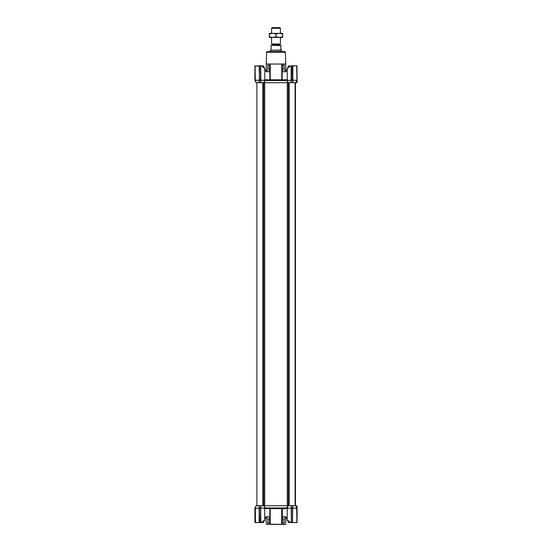 <?xml version="1.0" encoding="UTF-8"?>
<svg xmlns="http://www.w3.org/2000/svg" width="552" height="552" viewBox="0 0 552 552"><rect width="100%" height="100%" fill="white"/><g stroke="black" fill="none" stroke-linecap="round" stroke-linejoin="round"><path stroke-width="0.83" d="M297.107 509.289L296.886 522.62L296.7 508.178L295.796 505.736L292.843 505.736L292.85 508.178L297.107 508.309L297.066 522.523L292.808 522.62L296.479 522.62M295.796 505.736L296.976 505.736L297.107 506.584M264.698 508.019L287.302 507.992L286.019 508.178L287.461 508.627L286.888 508.171L276 508.178L282.727 508.178L283.086 507.812M291.463 505.736L291.463 508.309L292.532 508.309L292.726 505.736L288.109 505.736L287.302 507.992M286.371 508.178L285.757 507.812L286.336 508.627L287.219 508.627M281.651 524.4L281.782 508.627L270.218 508.627L269.956 508.178L269.645 518.983L270.218 518.983L270.218 524.179L268.168 524.179L285.556 524.4L283.832 524.179L283.832 522.62M286.026 517.879L286.66 518.404M281.782 518.983L282.355 518.983L282.341 519.805L284.183 519.805L284.183 522.62L282.217 522.62L282.169 524.4M270.349 524.4L283.583 524.4M268.417 524.4L266.223 524.179L268.12 524.179L268.12 522.62M287.219 518.066L285.819 516.92C284.197 516.037 283.045 516.727 282.355 518.983L282.355 508.627L281.782 508.627M286.212 518.404L285.777 518.825L285.322 517.59M256.142 505.736L255.3 508.178L255.521 522.62L255.024 522.399L254.893 508.309L256.093 505.736M259.53 522.606L260.668 522.399L260.73 505.736L259.371 505.736L259.53 522.606L254.893 522.399L254.893 508.309L259.15 508.178L259.157 505.736L256.204 505.736M259.157 505.736L259.15 522.399L259.468 508.088M260.537 508.088L260.848 505.736L260.854 508.178L264.781 508.178L263.89 505.736L260.848 505.736M263.842 505.736L264.718 505.736L264.718 82.703L263.89 82.703L264.781 80.261L264.594 82.703L291.152 82.703L291.145 80.261L291.366 82.703L292.726 82.703L292.663 80.102L291.332 80.102L291.152 82.703M287.268 508.047L287.406 505.736L264.594 505.736L264.781 519.922L263.621 522.075L264.781 519.922L261.503 522.399C263.014 522.523 263.794 522.247 263.849 521.557L263.98 521.074M292.532 508.088L292.843 505.736M259.468 508.157L260.537 508.157M287.219 519.922L290.566 522.62L288.379 522.075L287.219 519.922L287.219 508.178L291.145 508.178L291.332 508.696L291.346 505.736M282.355 508.627L286.336 508.627M259.192 522.62L255.086 522.399L254.962 508.157M260.668 508.337L260.447 522.62L261.503 522.399L260.447 522.62M260.668 508.213L260.854 522.399L261.462 522.399M288.151 521.557L288.054 521.185L288.151 521.557C288.172 522.247 288.958 522.523 290.497 522.399L289.42 522.537M291.332 506.432L291.477 522.606L291.145 508.178M290.607 522.62L292.532 522.399L291.332 522.399L291.332 508.337M292.532 508.157L292.532 522.399L292.663 508.337M296.976 522.399L297.107 508.309M269.831 524.4L269.783 522.62L267.817 522.62L267.817 519.805L269.659 519.805L269.645 518.983C268.955 516.727 267.803 516.037 266.181 516.92L264.781 518.066M268.168 522.62L268.3 524.4M285.08 508.171L286.019 508.178M283.404 508.468L283.19 508.102M283.045 508.627L282.727 508.178M260.482 522.606L259.337 522.399L259.337 508.337M264.539 508.627L265.16 508.178L264.567 508.53M264.781 508.627L265.981 508.178L264.85 508.178M288.661 522.254L290.566 522.62M256.583 522.62L256.176 522.62M265.664 508.627L268.955 508.627L269.272 508.178M261.393 522.62L263.332 522.254M295.824 522.62L292.519 522.606M268.596 508.468L268.81 508.102M287.24 508.178L286.888 508.171M285.363 52.24A0.669 0.669 0 0 0 284.701 51.598L267.299 51.598A0.669 0.669 0 0 0 266.637 52.24L266.223 64.039L285.777 64.039L285.363 52.24L266.637 52.24M297.107 81.855L297.107 80.123M264.732 80.392L286.888 80.268L287.461 79.812L286.888 80.268L287.302 80.482L291.145 80.261L291.145 66.04L290.497 66.04L287.219 68.517L288.379 66.364L287.219 68.517L287.302 82.427L288.158 82.703L264.718 82.703M265.781 80.254L286.371 80.254L285.757 80.626M295.824 65.812L292.808 65.812L296.962 65.833L297.066 80.226M290.538 66.04L290.497 66.04C288.986 65.916 288.206 66.192 288.151 66.875L288.02 67.365M261.393 65.812L259.468 66.04L259.274 82.703L260.73 82.703L260.668 66.04L260.854 80.261L264.781 80.261L264.781 68.517L261.434 65.812L260.854 66.04L261.462 66.04M268.12 65.812L268.12 64.039L270.218 64.039L270.218 79.812L281.782 79.812L281.782 64.039L282.217 64.26L282.355 69.455L281.782 69.455M282.217 64.26L283.88 64.039L283.88 65.812M281.782 68.634L284.183 68.634L284.183 65.812L282.341 65.812M297.038 80.281L295.858 82.703L296.976 82.703L296.976 80.413M286.888 82.703L287.82 82.703M285.067 70.739L285.777 69.607L285.777 64.039M268.12 64.039L268.168 65.812M283.832 65.812L283.832 64.26M285.777 69.607L286.212 70.035L285.639 70.815M282.044 80.254L282.355 69.455C283.045 71.712 284.197 72.402 285.819 71.519A1.111 0.683 -129.2 0 1 285.901 70.656C285.149 71.346 284.577 70.677 284.183 68.634M264.781 70.373L266.181 71.519C267.803 72.402 268.955 71.712 269.645 69.455L269.956 80.254M270.218 68.634L269.659 68.634L269.645 69.455L270.218 69.455M269.659 65.812L269.659 68.634L267.817 68.634L267.817 65.812L269.783 65.812L269.783 64.26M287.219 79.812L286.336 79.812L286.019 80.254L286.874 80.254L284.811 80.275M286.336 79.812L283.045 79.812L282.727 80.254L269.272 80.254L268.955 79.812L265.664 79.812L265.981 80.254L265.098 80.254M283.404 79.964L283.19 80.337M283.086 80.626L282.727 80.254M286.874 80.254L286.019 80.254L286.874 80.254M269.272 80.254L268.914 80.626M267.189 80.275L265.981 80.254M268.596 79.964L268.81 80.337M286.371 80.254L286.019 80.254L286.371 80.254M265.629 80.254L266.243 80.626M256.093 82.703L254.893 80.13L254.893 66.04L255.679 65.812L255.079 65.819L255.3 80.261L256.204 82.703L259.157 82.703L259.15 80.261L254.962 80.281L255.086 65.833L254.893 80.13M295.858 82.703L296.7 80.261L292.85 80.261L292.843 82.703L295.796 82.703M292.843 82.703L292.85 66.04L295.886 65.812M263.849 82.703L260.634 82.703L260.854 80.261L260.848 82.703M259.468 80.281L259.157 82.703M265.112 80.268L264.539 79.812L265.112 80.268M291.332 80.102L291.518 65.833L291.463 80.35M286.888 80.268L287.302 80.447M288.668 66.178L291.994 65.812M263.849 66.875L263.946 67.254L263.849 66.875C263.828 66.192 263.042 65.916 261.503 66.04L263.621 66.364L264.781 68.517L263.683 66.419M297.004 80.35L295.906 82.703M260.537 80.35L259.337 80.219L259.337 66.04L259.337 80.102M263.338 66.185L261.434 65.812M259.468 80.35L259.15 66.04L260.813 65.812M260.668 80.102L260.482 65.833M296.914 80.219L296.7 66.04L296.914 80.219M296.886 65.812L297.107 80.13M292.532 80.35L292.443 65.812L292.808 65.812L291.463 66.04L291.463 80.281M292.663 80.102L292.532 66.04L292.532 80.281M259.192 65.812L255.3 66.04L260.537 66.04L260.537 80.281M288.109 505.736L264.718 505.736M295.465 505.736L295.465 82.703M262.579 522.537L263.511 522.537L263.621 522.075L261.434 522.62M260.71 522.62L263.511 522.537M289.42 65.902L288.489 65.902M260.006 65.812L262.579 65.902M271.556 37.377L271.556 43.967L279.933 44.264L279.933 44.933A0.442 0.442 0 0 0 280.375 45.374M272.067 44.264L272.067 44.933A0.442 0.442 0 0 1 271.625 45.374M279.933 44.264L280.444 43.967L280.444 37.377M280.444 28.269L271.556 28.269L272.226 27.6L279.774 27.6L280.444 28.269L280.444 33.375M271.556 28.269L271.556 33.375M281.554 50.26L270.445 50.26L281.334 50.039L281.554 51.598M270.666 50.039L271.115 49.597L271.115 45.374L280.885 45.374L280.885 49.597L281.334 50.039M270.445 50.26L270.445 51.598M271.556 43.967L280.444 43.967M271.115 45.374L280.885 45.595M282.665 36.784L279.333 37.377L276 36.784L272.667 37.377L269.335 36.784L269.335 37.377L282.665 37.377L282.665 33.969L279.333 33.375L282.665 33.375L282.665 33.969M269.335 33.375L279.333 33.375L276 33.969L272.667 33.375L269.335 33.969L269.335 33.375M269.335 36.784L269.335 33.969M276 36.784L276 33.969M296.976 505.736L296.976 508.026M265.036 507.957L287.226 507.957M283.88 523.51L283.7 524.4M268.955 508.627L270.218 508.627L270.218 518.983M285.819 516.92A1.111 0.683 129.2 0 0 285.901 517.783L287.219 518.859M281.782 519.805L282.341 519.805L282.341 522.62M290.538 522.399L291.187 522.62M264.781 518.859L266.098 517.783A1.111 0.683 -129.2 0 0 266.181 516.92M270.218 519.805L269.659 519.805L269.659 522.62M287.226 80.482L264.774 80.482M283.045 79.812L282.355 79.812M285.819 71.519L287.219 70.373M265.664 79.812L264.781 79.812M269.645 79.812L268.955 79.812M267.817 68.634C267.423 70.677 266.851 71.346 266.098 70.656A1.111 0.683 129.2 0 1 266.181 71.519M289.179 505.736L289.179 82.703M295.354 505.736L295.354 82.703M288.282 505.736L288.282 82.703M287.281 505.736L287.281 82.703M263.718 505.736L263.718 82.703M262.821 505.736L262.821 82.703M272.067 44.933L279.933 44.933M285.777 518.825L285.777 524.179M285.901 517.783C284.873 517.417 284.301 518.093 284.183 519.805M286.985 508.199L287.426 508.516M267.817 519.805C267.699 518.093 267.127 517.417 266.098 517.783L266.223 524.179M266.223 70.746L266.223 64.039M286.212 70.035L286.66 70.035M287.219 69.58L285.901 70.656M266.098 70.656L264.781 69.58L266.098 70.656M288.109 82.703L287.268 80.392M287.433 79.916L286.985 80.24M265.015 80.24L264.574 79.923M256.894 505.736L256.894 82.703M295.106 505.736L295.106 82.703M288.489 522.537L288.489 522.164M263.511 65.902L263.511 66.274"/></g></svg>
